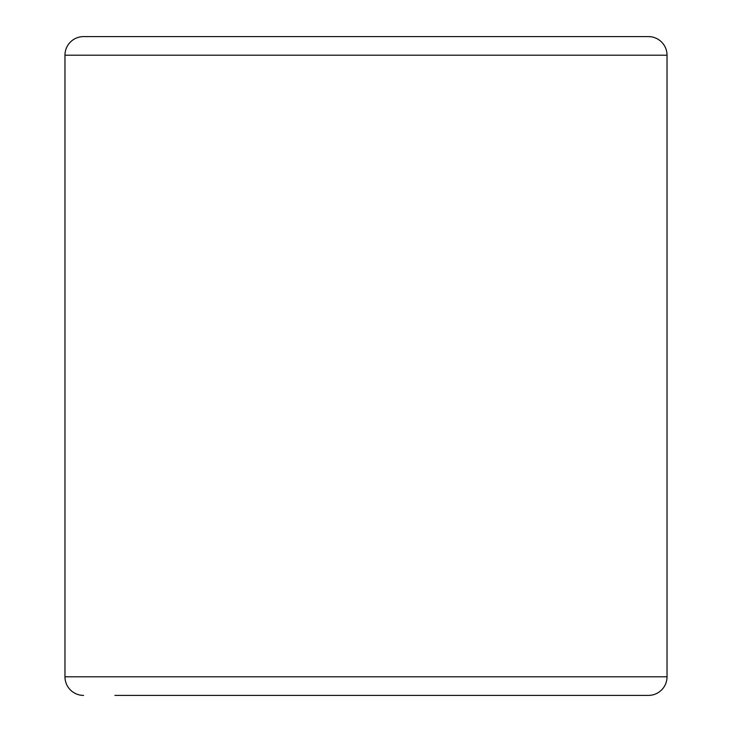 <?xml version="1.0" encoding="UTF-8"?>
<svg xmlns="http://www.w3.org/2000/svg" width="732" height="732" viewBox="0 0 732 732"><rect width="100%" height="100%" fill="white"/><g stroke="black" fill="none" stroke-linecap="round" stroke-linejoin="round"><path stroke-width="1.1" d="M667.035 676.798L64.965 676.798A18.602 18.602 0 0 0 83.567 695.4A18.602 18.602 0 0 1 64.965 676.798L64.965 55.202L667.035 55.202A18.602 18.602 0 0 0 648.433 36.6A18.602 18.602 0 0 1 667.035 55.202L667.035 676.798A18.602 18.602 0 0 1 648.433 695.4A18.602 18.602 0 0 0 667.035 676.798A18.602 18.602 0 0 1 648.433 695.4L366 695.4M617.122 36.6L366 36.6M667.035 55.202A18.602 18.602 0 0 0 648.433 36.6L83.567 36.6A18.602 18.602 0 0 0 64.965 55.202A18.602 18.602 0 0 1 83.567 36.6M617.122 695.4L114.878 695.4"/></g></svg>
